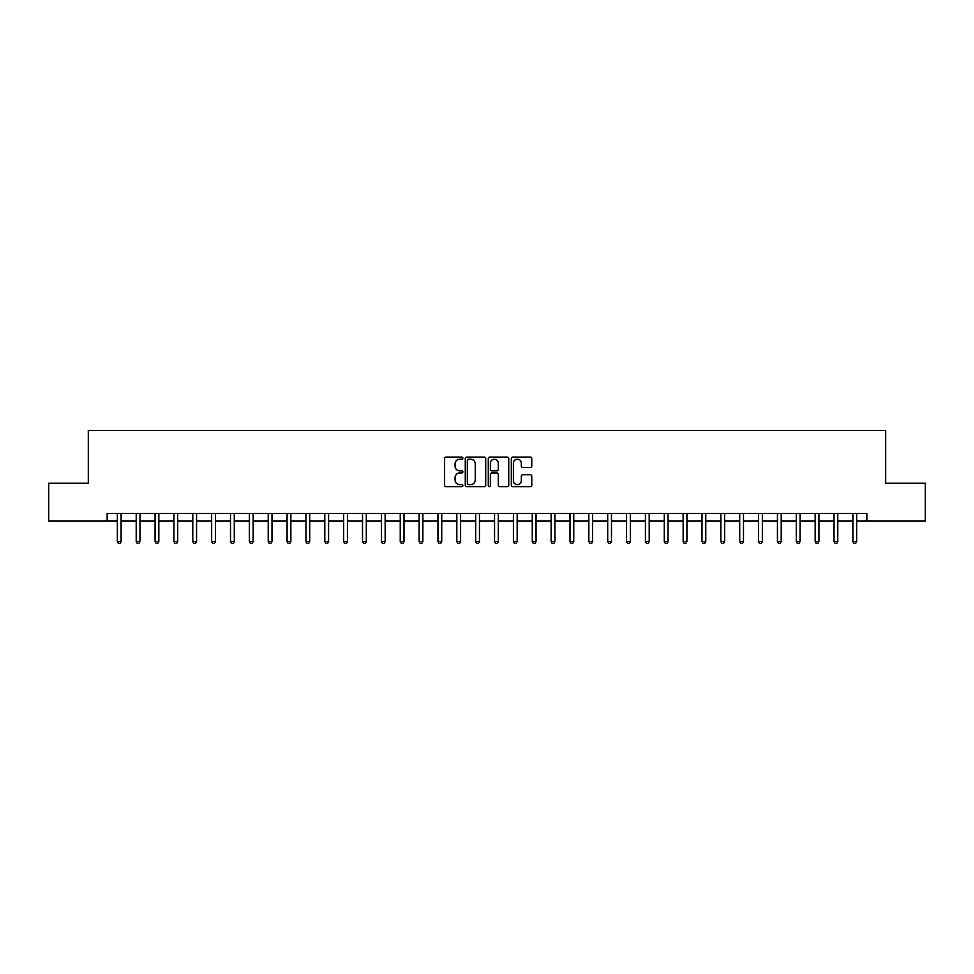 <?xml version="1.0" encoding="UTF-8"?>
<svg xmlns="http://www.w3.org/2000/svg" width="974" height="974" viewBox="0 0 974 974"><rect width="100%" height="100%" fill="white"/><g stroke="black" fill="none" stroke-linecap="round" stroke-linejoin="round"><path stroke-width="1.46" d="M462.857 458.145A1.035 1.035 0 0 0 461.822 457.098L446.092 457.098A1.485 1.485 0 0 0 444.607 458.584L444.607 485.247A1.485 1.485 0 0 0 446.092 486.72L461.822 486.72A1.035 1.035 0 0 0 462.857 485.685A1.035 1.035 0 0 0 461.822 484.65L459.789 484.65A4.736 4.736 0 0 1 455.053 479.914L455.053 477.686A4.736 4.736 0 0 1 459.789 472.95L461.822 472.95A1.035 1.035 0 0 0 462.857 471.915A1.035 1.035 0 0 0 461.822 470.88L459.789 470.88A4.736 4.736 0 0 1 455.053 466.132L455.053 463.916A4.736 4.736 0 0 1 459.789 459.18L461.822 459.18A1.035 1.035 0 0 0 462.857 458.145M530.282 467.544A1.485 1.485 0 0 0 531.767 466.059L531.767 458.584A1.485 1.485 0 0 0 530.282 457.098L512.811 457.098A1.485 1.485 0 0 0 511.326 458.584L511.326 485.247A1.485 1.485 0 0 0 512.811 486.72L530.282 486.72A1.485 1.485 0 0 0 531.767 485.247L531.767 476.213A1.485 1.485 0 0 0 530.282 474.728L522.807 474.728A1.485 1.485 0 0 0 521.321 476.213L521.321 480.681A3.957 3.957 0 0 1 517.364 484.65A3.957 3.957 0 0 1 513.395 480.681L513.395 463.137A3.957 3.957 0 0 1 517.364 459.18A3.957 3.957 0 0 1 521.321 463.137L521.321 466.059A1.485 1.485 0 0 0 522.807 467.544L530.282 467.544M107.164 520.944L48.7 520.944L48.7 483.226L88.305 483.226L88.305 430.423L885.695 430.423L885.695 483.226L925.3 483.226L925.3 520.944L866.836 520.944L866.836 513.408L107.164 513.408L107.164 520.944L117.355 520.944M485.709 458.584A1.485 1.485 0 0 0 484.224 457.098L466.753 457.098A1.485 1.485 0 0 0 465.268 458.584L465.268 485.247A1.485 1.485 0 0 0 466.753 486.72L484.224 486.72A1.485 1.485 0 0 0 485.709 485.247L485.709 458.584M489.776 457.098L507.247 457.098A1.485 1.485 0 0 1 508.732 458.584L508.732 485.247A1.485 1.485 0 0 1 507.247 486.72L499.772 486.72A1.485 1.485 0 0 1 498.298 485.247L498.298 474.435A1.485 1.485 0 0 0 496.813 472.95L491.846 472.95A1.485 1.485 0 0 0 490.372 474.435L490.372 485.685A1.035 1.035 0 0 1 489.338 486.72A1.035 1.035 0 0 1 488.291 485.685L488.291 458.584A1.485 1.485 0 0 1 489.776 457.098M121.117 520.944L136.214 520.944M139.976 520.944L155.073 520.944M158.835 520.944L173.932 520.944M177.706 520.944L192.791 520.944M196.565 520.944L211.65 520.944M215.424 520.944L230.509 520.944M234.284 520.944L249.368 520.944M253.143 520.944L268.227 520.944M272.002 520.944L287.087 520.944M290.861 520.944L305.946 520.944M309.72 520.944L324.805 520.944M328.579 520.944L343.664 520.944M347.438 520.944L362.523 520.944M366.297 520.944L381.382 520.944M385.156 520.944L400.241 520.944M404.015 520.944L419.1 520.944M422.874 520.944L437.959 520.944M441.733 520.944L456.83 520.944M460.592 520.944L475.689 520.944M479.452 520.944L494.548 520.944M498.311 520.944L513.408 520.944M517.17 520.944L532.267 520.944M536.041 520.944L551.126 520.944M554.9 520.944L569.985 520.944M573.759 520.944L588.844 520.944M592.618 520.944L607.703 520.944M611.477 520.944L626.562 520.944M630.336 520.944L645.421 520.944M649.195 520.944L664.28 520.944M668.054 520.944L683.139 520.944M686.914 520.944L701.998 520.944M705.773 520.944L720.857 520.944M724.632 520.944L739.716 520.944M743.491 520.944L758.576 520.944M762.35 520.944L777.435 520.944M781.209 520.944L796.294 520.944M800.068 520.944L815.165 520.944M818.927 520.944L834.024 520.944M837.786 520.944L852.883 520.944M856.645 520.944L866.836 520.944M468.372 459.18A1.035 1.035 0 0 0 467.337 460.215L467.337 483.615A1.035 1.035 0 0 0 468.372 484.65L470.527 484.65A4.736 4.736 0 0 0 475.263 479.914L475.263 463.916A4.736 4.736 0 0 0 470.527 459.18L468.372 459.18M498.298 463.21A3.957 3.957 0 0 0 494.329 459.253A3.957 3.957 0 0 0 490.372 463.21L490.372 469.395A1.485 1.485 0 0 0 491.846 470.88L496.813 470.88A1.485 1.485 0 0 0 498.298 469.395L498.298 463.21M121.312 513.408L121.226 513.59A1.51 1.51 0 0 0 121.117 514.162L121.117 541.617L117.355 541.617L117.355 514.162A1.51 1.51 0 0 0 117.245 513.59L117.16 513.408M121.117 541.617L119.985 543.577L118.475 543.577L117.355 541.617M140.171 513.408L140.086 513.59A1.51 1.51 0 0 0 139.976 514.162L139.976 541.617L136.214 541.617L136.214 514.162A1.51 1.51 0 0 0 136.104 513.59L136.019 513.408M139.976 541.617L138.844 543.577L137.346 543.577L136.214 541.617M159.03 513.408L158.945 513.59A1.51 1.51 0 0 0 158.835 514.162L158.835 541.617L155.073 541.617L155.073 514.162A1.51 1.51 0 0 0 154.963 513.59L154.878 513.408M158.835 541.617L157.715 543.577L156.205 543.577L155.073 541.617M177.889 513.408L177.804 513.59A1.51 1.51 0 0 0 177.706 514.162L177.706 541.617L173.932 541.617L173.932 514.162A1.51 1.51 0 0 0 173.822 513.59L173.737 513.408M177.706 541.617L176.574 543.577L175.064 543.577L173.932 541.617M196.748 513.408L196.675 513.59A1.51 1.51 0 0 0 196.565 514.162L196.565 541.617L192.791 541.617L192.791 514.162A1.51 1.51 0 0 0 192.682 513.59L192.596 513.408M196.565 541.617L195.433 543.577L193.923 543.577L192.791 541.617M215.607 513.408L215.534 513.59A1.51 1.51 0 0 0 215.424 514.162L215.424 541.617L211.65 541.617L211.65 514.162A1.51 1.51 0 0 0 211.541 513.59L211.468 513.408M215.424 541.617L214.292 543.577L212.782 543.577L211.65 541.617M234.466 513.408L234.393 513.59A1.51 1.51 0 0 0 234.284 514.162L234.284 541.617L230.509 541.617L230.509 514.162A1.51 1.51 0 0 0 230.4 513.59L230.327 513.408M234.284 541.617L233.151 543.577L231.642 543.577L230.509 541.617M253.325 513.408L253.252 513.59A1.51 1.51 0 0 0 253.143 514.162L253.143 541.617L249.368 541.617L249.368 514.162A1.51 1.51 0 0 0 249.259 513.59L249.186 513.408M253.143 541.617L252.01 543.577L250.501 543.577L249.368 541.617M272.184 513.408L272.111 513.59A1.51 1.51 0 0 0 272.002 514.162L272.002 541.617L268.227 541.617L268.227 514.162A1.51 1.51 0 0 0 268.118 513.59L268.045 513.408M272.002 541.617L270.869 543.577L269.36 543.577L268.227 541.617M291.043 513.408L290.97 513.59A1.51 1.51 0 0 0 290.861 514.162L290.861 541.617L287.087 541.617L287.087 514.162A1.51 1.51 0 0 0 286.977 513.59L286.904 513.408M290.861 541.617L289.728 543.577L288.219 543.577L287.087 541.617M309.902 513.408L309.829 513.59A1.51 1.51 0 0 0 309.72 514.162L309.72 541.617L305.946 541.617L305.946 514.162A1.51 1.51 0 0 0 305.836 513.59L305.763 513.408M309.72 541.617L308.588 543.577L307.078 543.577L305.946 541.617M328.762 513.408L328.688 513.59A1.51 1.51 0 0 0 328.579 514.162L328.579 541.617L324.805 541.617L324.805 514.162A1.51 1.51 0 0 0 324.695 513.59L324.622 513.408M328.579 541.617L327.447 543.577L325.937 543.577L324.805 541.617M347.621 513.408L347.548 513.59A1.51 1.51 0 0 0 347.438 514.162L347.438 541.617L343.664 541.617L343.664 514.162A1.51 1.51 0 0 0 343.554 513.59L343.481 513.408M347.438 541.617L346.306 543.577L344.796 543.577L343.664 541.617M366.48 513.408L366.407 513.59A1.51 1.51 0 0 0 366.297 514.162L366.297 541.617L362.523 541.617L362.523 514.162A1.51 1.51 0 0 0 362.413 513.59L362.34 513.408M366.297 541.617L365.165 543.577L363.655 543.577L362.523 541.617M385.339 513.408L385.266 513.59A1.51 1.51 0 0 0 385.156 514.162L385.156 541.617L381.382 541.617L381.382 514.162A1.51 1.51 0 0 0 381.272 513.59L381.199 513.408M385.156 541.617L384.024 543.577L382.514 543.577L381.382 541.617M404.198 513.408L404.125 513.59A1.51 1.51 0 0 0 404.015 514.162L404.015 541.617L400.241 541.617L400.241 514.162A1.51 1.51 0 0 0 400.131 513.59L400.058 513.408M404.015 541.617L402.883 543.577L401.373 543.577L400.241 541.617M423.057 513.408L422.984 513.59A1.51 1.51 0 0 0 422.874 514.162L422.874 541.617L419.1 541.617L419.1 514.162A1.51 1.51 0 0 0 418.99 513.59L418.917 513.408M422.874 541.617L421.742 543.577L420.232 543.577L419.1 541.617M441.928 513.408L441.843 513.59A1.51 1.51 0 0 0 441.733 514.162L441.733 541.617L437.959 541.617L437.959 514.162A1.51 1.51 0 0 0 437.862 513.59L437.776 513.408M441.733 541.617L440.601 543.577L439.091 543.577L437.959 541.617M460.787 513.408L460.702 513.59A1.51 1.51 0 0 0 460.592 514.162L460.592 541.617L456.83 541.617L456.83 514.162A1.51 1.51 0 0 0 456.721 513.59L456.636 513.408M460.592 541.617L459.46 543.577L457.95 543.577L456.83 541.617M479.646 513.408L479.561 513.59A1.51 1.51 0 0 0 479.452 514.162L479.452 541.617L475.689 541.617L475.689 514.162A1.51 1.51 0 0 0 475.58 513.59L475.495 513.408M479.452 541.617L478.319 543.577L476.822 543.577L475.689 541.617M498.505 513.408L498.42 513.59A1.51 1.51 0 0 0 498.311 514.162L498.311 541.617L494.548 541.617L494.548 514.162A1.51 1.51 0 0 0 494.439 513.59L494.354 513.408M498.311 541.617L497.178 543.577L495.681 543.577L494.548 541.617M517.364 513.408L517.279 513.59A1.51 1.51 0 0 0 517.17 514.162L517.17 541.617L513.408 541.617L513.408 514.162A1.51 1.51 0 0 0 513.298 513.59L513.213 513.408M517.17 541.617L516.05 543.577L514.54 543.577L513.408 541.617M536.224 513.408L536.138 513.59A1.51 1.51 0 0 0 536.041 514.162L536.041 541.617L532.267 541.617L532.267 514.162A1.51 1.51 0 0 0 532.157 513.59L532.072 513.408M536.041 541.617L534.909 543.577L533.399 543.577L532.267 541.617M555.083 513.408L555.01 513.59A1.51 1.51 0 0 0 554.9 514.162L554.9 541.617L551.126 541.617L551.126 514.162A1.51 1.51 0 0 0 551.016 513.59L550.943 513.408M554.9 541.617L553.768 543.577L552.258 543.577L551.126 541.617M573.942 513.408L573.869 513.59A1.51 1.51 0 0 0 573.759 514.162L573.759 541.617L569.985 541.617L569.985 514.162A1.51 1.51 0 0 0 569.875 513.59L569.802 513.408M573.759 541.617L572.627 543.577L571.117 543.577L569.985 541.617M592.801 513.408L592.728 513.59A1.51 1.51 0 0 0 592.618 514.162L592.618 541.617L588.844 541.617L588.844 514.162A1.51 1.51 0 0 0 588.734 513.59L588.661 513.408M592.618 541.617L591.486 543.577L589.976 543.577L588.844 541.617M611.66 513.408L611.587 513.59A1.51 1.51 0 0 0 611.477 514.162L611.477 541.617L607.703 541.617L607.703 514.162A1.51 1.51 0 0 0 607.593 513.59L607.52 513.408M611.477 541.617L610.345 543.577L608.835 543.577L607.703 541.617M630.519 513.408L630.446 513.59A1.51 1.51 0 0 0 630.336 514.162L630.336 541.617L626.562 541.617L626.562 514.162A1.51 1.51 0 0 0 626.452 513.59L626.379 513.408M630.336 541.617L629.204 543.577L627.694 543.577L626.562 541.617M649.378 513.408L649.305 513.59A1.51 1.51 0 0 0 649.195 514.162L649.195 541.617L645.421 541.617L645.421 514.162A1.51 1.51 0 0 0 645.312 513.59L645.238 513.408M649.195 541.617L648.063 543.577L646.553 543.577L645.421 541.617M668.237 513.408L668.164 513.59A1.51 1.51 0 0 0 668.054 514.162L668.054 541.617L664.28 541.617L664.28 514.162A1.51 1.51 0 0 0 664.171 513.59L664.098 513.408M668.054 541.617L666.922 543.577L665.412 543.577L664.28 541.617M687.096 513.408L687.023 513.59A1.51 1.51 0 0 0 686.914 514.162L686.914 541.617L683.139 541.617L683.139 514.162A1.51 1.51 0 0 0 683.03 513.59L682.957 513.408M686.914 541.617L685.781 543.577L684.272 543.577L683.139 541.617M705.955 513.408L705.882 513.59A1.51 1.51 0 0 0 705.773 514.162L705.773 541.617L701.998 541.617L701.998 514.162A1.51 1.51 0 0 0 701.889 513.59L701.816 513.408M705.773 541.617L704.64 543.577L703.131 543.577L701.998 541.617M724.814 513.408L724.741 513.59A1.51 1.51 0 0 0 724.632 514.162L724.632 541.617L720.857 541.617L720.857 514.162A1.51 1.51 0 0 0 720.748 513.59L720.675 513.408M724.632 541.617L723.499 543.577L721.99 543.577L720.857 541.617M743.673 513.408L743.6 513.59A1.51 1.51 0 0 0 743.491 514.162L743.491 541.617L739.716 541.617L739.716 514.162A1.51 1.51 0 0 0 739.607 513.59L739.534 513.408M743.491 541.617L742.358 543.577L740.849 543.577L739.716 541.617M762.532 513.408L762.459 513.59A1.51 1.51 0 0 0 762.35 514.162L762.35 541.617L758.576 541.617L758.576 514.162A1.51 1.51 0 0 0 758.466 513.59L758.393 513.408M762.35 541.617L761.218 543.577L759.708 543.577L758.576 541.617M781.404 513.408L781.318 513.59A1.51 1.51 0 0 0 781.209 514.162L781.209 541.617L777.435 541.617L777.435 514.162A1.51 1.51 0 0 0 777.325 513.59L777.252 513.408M781.209 541.617L780.077 543.577L778.567 543.577L777.435 541.617M800.263 513.408L800.178 513.59A1.51 1.51 0 0 0 800.068 514.162L800.068 541.617L796.294 541.617L796.294 514.162A1.51 1.51 0 0 0 796.196 513.59L796.111 513.408M800.068 541.617L798.936 543.577L797.426 543.577L796.294 541.617M819.122 513.408L819.037 513.59A1.51 1.51 0 0 0 818.927 514.162L818.927 541.617L815.165 541.617L815.165 514.162A1.51 1.51 0 0 0 815.055 513.59L814.97 513.408M818.927 541.617L817.795 543.577L816.285 543.577L815.165 541.617M837.981 513.408L837.896 513.59A1.51 1.51 0 0 0 837.786 514.162L837.786 541.617L834.024 541.617L834.024 514.162A1.51 1.51 0 0 0 833.914 513.59L833.829 513.408M837.786 541.617L836.654 543.577L835.156 543.577L834.024 541.617M856.84 513.408L856.755 513.59A1.51 1.51 0 0 0 856.645 514.162L856.645 541.617L852.883 541.617L852.883 514.162A1.51 1.51 0 0 0 852.774 513.59L852.688 513.408M856.645 541.617L855.525 543.577L854.015 543.577L852.883 541.617"/></g></svg>
